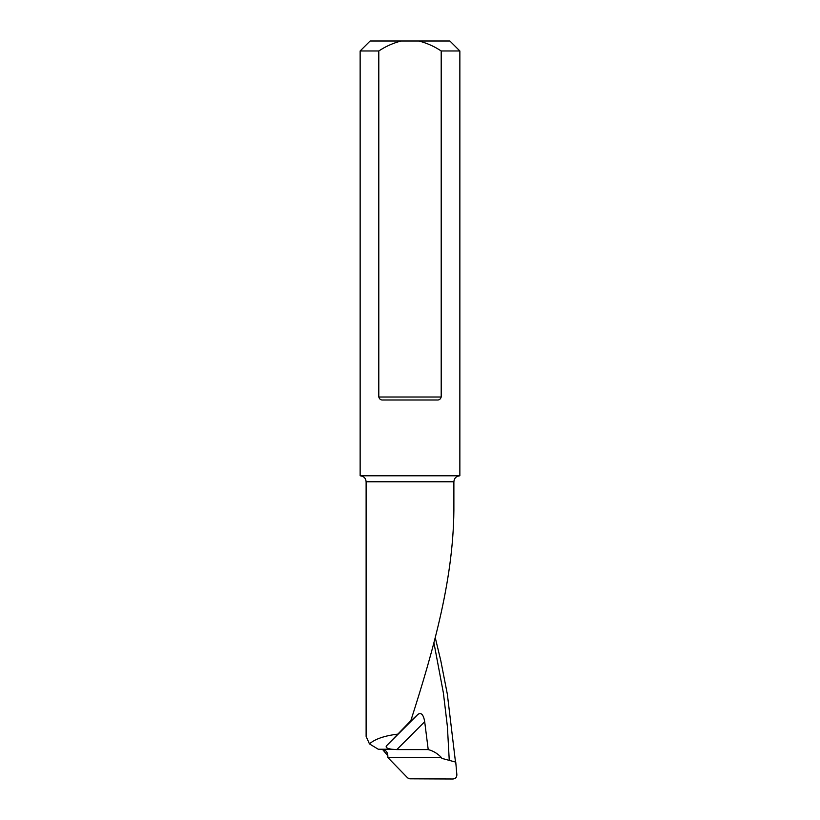<?xml version="1.0" encoding="UTF-8"?>
<svg xmlns="http://www.w3.org/2000/svg" width="820" height="820" viewBox="0 0 820 820"><rect width="100%" height="100%" fill="white"/><g stroke="black" fill="none" stroke-linecap="round" stroke-linejoin="round"><path stroke-width="1.23" d="M369.441 743.883L366.12 736.391L366.12 481.77L453.88 481.77L453.88 503.429C454.546 575.804 434.016 648.353 410.81 720.729L386.538 745.78L417.995 714.322C421.265 712.231 423.499 714.702 424.698 721.723L428.214 749.593C433.103 750.812 437.511 753.457 441.437 757.526L441.867 758.387L455.746 762.108L456.863 774.736C456.812 777.309 455.53 778.723 453.019 779L409.764 778.815L407.704 777.934L387.839 757.536C388.157 751.366 385.133 748.711 378.789 749.562L369.441 743.883C374.986 739.045 384.303 735.806 397.392 734.177M455.489 762.046L447.32 694.079L440.719 660.325L435.256 637.663M417.995 714.322L410.307 721.354M424.698 721.723L396.829 749.593L391.693 749.244C387.03 748.547 385.308 747.399 386.538 745.78M396.829 749.593L428.214 749.593M378.799 50.973L360.144 50.973L360.144 475.784L459.856 475.784L459.856 50.973L441.201 50.973L441.201 397.003C440.555 399.186 439.171 400.191 437.05 399.996L382.95 399.996C380.839 400.191 379.455 399.196 378.799 397.003L378.799 50.973C385.646 46.422 393.087 43.091 401.134 41L449.893 41L459.856 50.973M360.144 50.973L370.107 41L401.134 41M387.85 755.835L382.673 749.593M441.201 50.973C434.303 46.391 426.851 43.071 418.866 41M387.839 757.536L441.437 757.526M449.257 760.365L447.402 726.622L443.374 692.869L433.923 642.777M378.286 749.244L391.693 749.244M378.799 397.003L441.201 397.003M453.88 481.77C454.229 478.132 456.227 476.143 459.856 475.784M366.12 481.77C365.771 478.132 363.772 476.143 360.144 475.784"/></g></svg>
